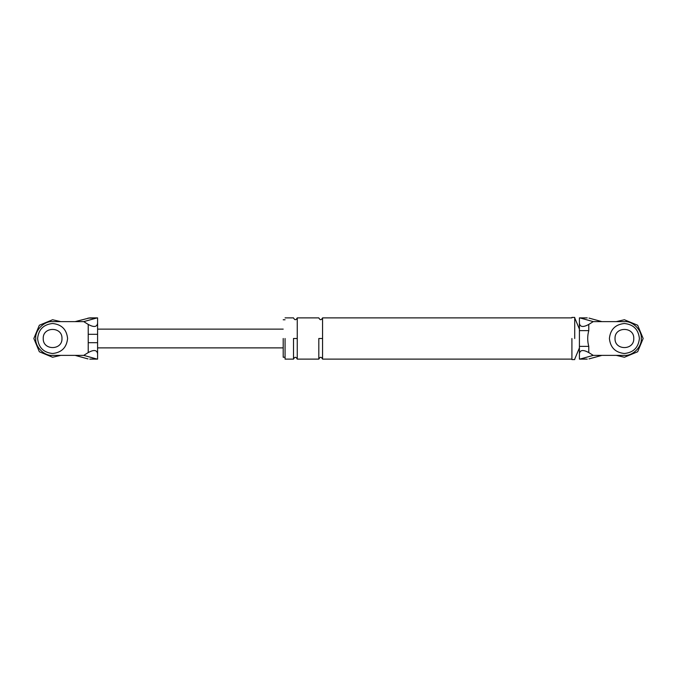 <?xml version="1.0" encoding="UTF-8"?>
<svg xmlns="http://www.w3.org/2000/svg" width="677" height="677" viewBox="0 0 677 677"><rect width="100%" height="100%" fill="white"/><g stroke="black" fill="none" stroke-linecap="round" stroke-linejoin="round"><path stroke-width="1.02" d="M88.222 342.689L88.222 324.418C93.875 327.499 96.997 327.101 97.59 323.208L97.59 353.792C96.997 349.899 93.875 349.501 88.222 352.582L88.222 342.689L97.59 342.689M87.985 358.903L75.096 355.374L83.753 355.374L96.379 358.903L89.753 359.123M89.753 317.877L75.096 321.626L83.753 321.626L96.379 318.097L87.985 318.097M97.59 323.208L97.59 317.902L96.379 318.097M88.222 324.418L83.753 321.626M96.379 358.903L97.59 359.098L97.59 353.792M83.753 355.374L88.222 352.582M52.594 321.626C44.25 320.873 34.967 330.156 35.729 338.5C34.967 346.844 44.25 356.127 52.594 355.374C44.25 356.127 34.967 346.844 35.729 338.5C34.967 330.156 44.25 320.873 52.594 321.626L75.096 321.626M75.096 355.374L52.594 355.374M43.226 338.5C42.71 350.584 62.487 350.584 61.971 338.5C62.487 326.416 42.71 326.416 43.226 338.5C42.71 350.584 62.487 350.584 61.971 338.5M88.222 334.311L97.59 334.311M589.015 358.903L601.904 355.374L624.406 355.374C632.75 356.127 642.033 346.844 641.271 338.5C642.033 330.156 632.75 320.873 624.406 321.626L593.247 321.626L588.778 324.418L588.778 330.63C587.348 335.902 587.348 341.149 588.778 346.37L588.778 352.582L593.247 355.374L580.621 358.903L587.247 359.123M601.904 355.374L593.247 355.374M615.029 338.5C614.513 326.416 634.29 326.416 633.774 338.5C634.29 326.416 614.513 326.416 615.029 338.5C614.513 350.584 634.29 350.584 633.774 338.5M579.41 346.37L588.778 346.37M579.41 330.63L588.778 330.63M588.778 352.582C583.125 349.501 580.003 349.899 579.41 353.792L579.41 323.208C580.003 327.101 583.125 327.499 588.778 324.418M593.247 321.626L580.621 318.097L587.247 317.877M589.015 318.097L601.904 321.626M580.621 318.097L579.41 317.902L579.41 323.208M579.41 353.792L579.41 359.098L580.621 358.903M624.406 321.626C632.75 320.873 642.033 330.156 641.271 338.5C642.033 346.844 632.75 356.127 624.406 355.374M574.722 338.5L574.722 317.411L574.722 338.5M283.198 338.5L283.198 357.244L283.198 338.5M285.068 338.5L285.068 359.123L285.068 338.5M571.913 338.5L571.913 359.589L571.913 338.5M322.565 338.5L322.565 359.123L322.565 317.877L322.565 338.5L318.816 338.5L318.816 359.123L318.816 338.5M297.254 338.5L297.254 359.123L297.254 317.877L297.254 338.5L293.505 338.5L293.505 359.123L293.505 338.5M37.599 338.5C38.555 347.546 43.556 352.548 52.594 353.496C61.641 352.548 66.642 347.546 67.598 338.5C66.642 329.454 61.641 324.452 52.594 323.504C43.556 324.452 38.555 329.454 37.599 338.5C38.555 347.546 43.556 352.548 52.594 353.496C61.641 352.548 66.642 347.546 67.598 338.5C66.642 329.454 61.641 324.452 52.594 323.504C43.556 324.452 38.555 329.454 37.599 338.5M60.769 355.374L52.594 357.244L39.342 351.761L33.85 338.5L39.342 325.239L52.594 319.756L60.769 321.626L52.594 319.756L39.342 325.239L33.85 338.5L39.342 351.761L52.594 357.244L60.769 355.374M609.402 338.5C610.358 347.546 615.359 352.548 624.406 353.496C633.444 352.548 638.445 347.546 639.401 338.5C638.445 329.454 633.444 324.452 624.406 323.504C615.359 324.452 610.358 329.454 609.402 338.5C610.358 347.546 615.359 352.548 624.406 353.496C633.444 352.548 638.445 347.546 639.401 338.5C638.445 329.454 633.444 324.452 624.406 323.504C615.359 324.452 610.358 329.454 609.402 338.5M643.15 338.5L637.658 351.761L624.406 357.244L616.231 355.374L624.406 357.244L637.658 351.761L643.15 338.5L637.658 325.239L624.406 319.756L616.231 321.626L624.406 319.756L637.658 325.239L643.15 338.5M89.897 359.123L97.59 359.123M97.59 317.877L89.897 317.877M283.198 347.876L97.59 347.876M97.59 329.124L283.198 329.124M587.103 317.877L579.41 317.877M579.41 359.123L587.103 359.123M574.722 359.589L571.913 359.589M571.913 317.411L574.722 317.411M285.068 359.123L293.505 359.123C294.757 356.703 296.01 356.703 297.254 359.123L318.816 359.123C320.069 356.703 321.321 356.703 322.565 359.123L571.913 359.123M571.913 317.877L322.565 317.877C321.313 320.297 320.069 320.297 318.816 317.877L297.254 317.877C296.01 320.297 294.757 320.297 293.505 317.877L285.068 317.877M285.068 357.244L283.198 357.244M283.198 319.756L285.068 319.756M574.722 317.877L579.41 329.124M579.41 347.876L574.722 359.123"/></g></svg>
